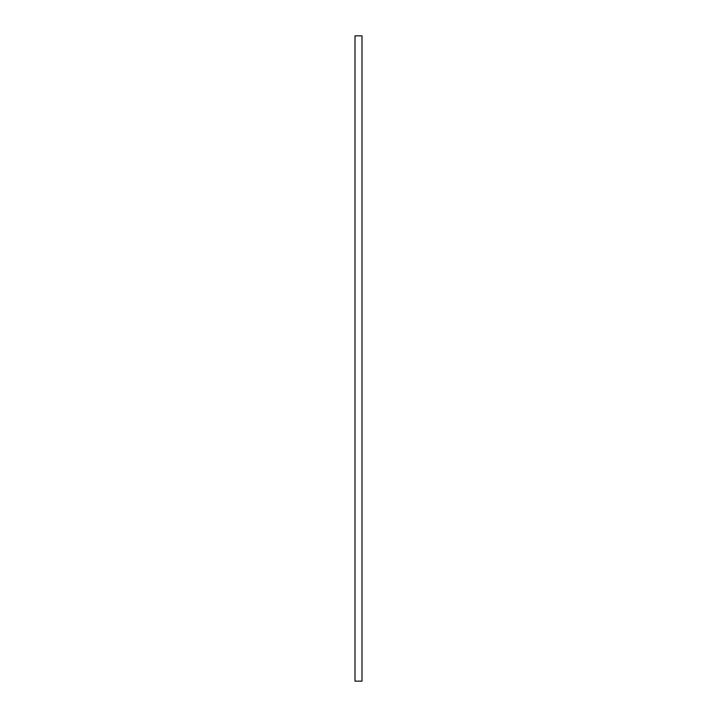 <?xml version="1.0" encoding="UTF-8"?>
<svg xmlns="http://www.w3.org/2000/svg" width="717" height="717" viewBox="0 0 717 717"><rect width="100%" height="100%" fill="white"/><g stroke="black" fill="none" stroke-linecap="round" stroke-linejoin="round"><path stroke-width="1.08" d="M355.005 35.85L361.995 35.85L361.995 681.15L355.005 681.15L355.005 35.85"/></g></svg>
